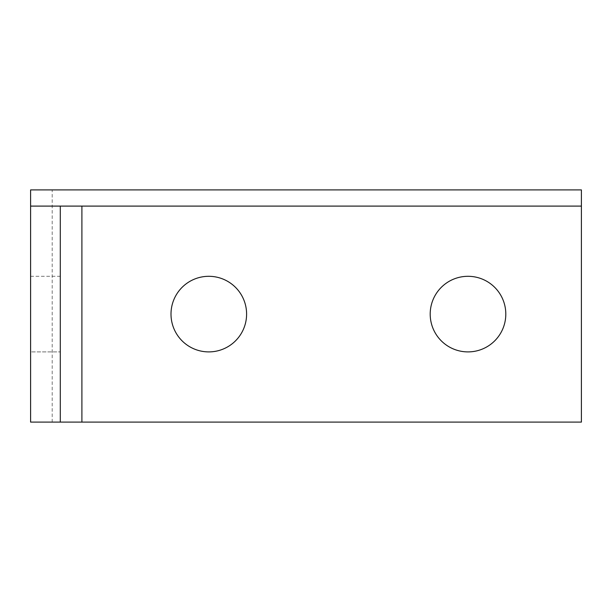 <?xml version="1.0" encoding="UTF-8"?>
<svg xmlns="http://www.w3.org/2000/svg" width="612" height="612" viewBox="0 0 612 612"><rect width="100%" height="100%" fill="white"/><g stroke="black" fill="none" stroke-linecap="round" stroke-linejoin="round"><path stroke-width="0.46" stroke-dasharray="3.06 2.29" d="M30.6 276.303L60.297 276.303L60.297 351.9L60.297 276.303L60.297 351.9L60.297 276.303L30.6 276.303L30.6 351.9L60.297 351.9L30.6 351.9L30.6 276.303M467.996 276.303A37.799 37.799 0 0 0 430.198 314.101A37.799 37.799 0 0 0 467.996 351.9A37.799 37.799 0 0 0 505.803 314.101A37.799 37.799 0 0 0 467.996 276.303M208.799 276.303A37.799 37.799 0 0 0 171 314.101A37.799 37.799 0 0 0 208.799 351.9A37.799 37.799 0 0 0 246.598 314.101A37.799 37.799 0 0 0 208.799 276.303M30.6 206.099L581.4 206.099L581.4 422.096L52.204 422.096L52.204 189.904L30.6 189.904L30.6 422.096L52.204 422.096M581.4 189.904L52.204 189.904M60.297 422.096L60.297 206.099"/><path stroke-width="0.92" d="M467.996 276.303A37.799 37.799 0 0 0 430.198 314.101A37.799 37.799 0 0 0 467.996 351.9A37.799 37.799 0 0 0 505.803 314.101A37.799 37.799 0 0 0 467.996 276.303M208.799 276.303A37.799 37.799 0 0 0 171 314.101A37.799 37.799 0 0 0 208.799 351.9A37.799 37.799 0 0 0 246.598 314.101A37.799 37.799 0 0 0 208.799 276.303M60.297 206.099L30.6 206.099L30.6 422.096L60.297 422.096L60.297 206.099L581.4 206.099L581.4 189.904L30.6 189.904L30.6 206.099M81.901 206.099L81.901 422.096L581.4 422.096L581.4 206.099M81.901 422.096L60.297 422.096"/></g></svg>
